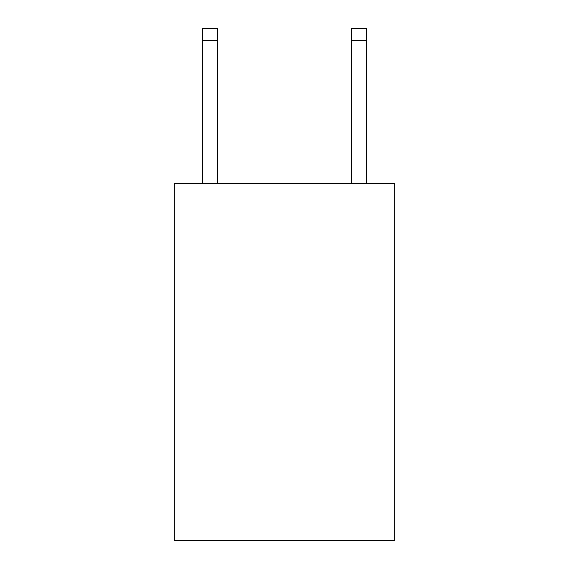 <?xml version="1.0" encoding="UTF-8"?>
<svg xmlns="http://www.w3.org/2000/svg" width="569" height="569" viewBox="0 0 569 569"><rect width="100%" height="100%" fill="white"/><g stroke="black" fill="none" stroke-linecap="round" stroke-linejoin="round"><path stroke-width="0.85" d="M394.658 183.268L394.658 540.55L174.342 540.55L174.342 183.268L394.658 183.268M217.507 183.268L217.507 40.356L202.621 40.356L202.621 28.45L217.507 28.45L217.507 40.356M202.621 183.268L202.621 40.356M366.379 183.268L366.379 28.45L351.493 28.45L351.493 183.268M351.493 40.356L366.379 40.356"/></g></svg>
